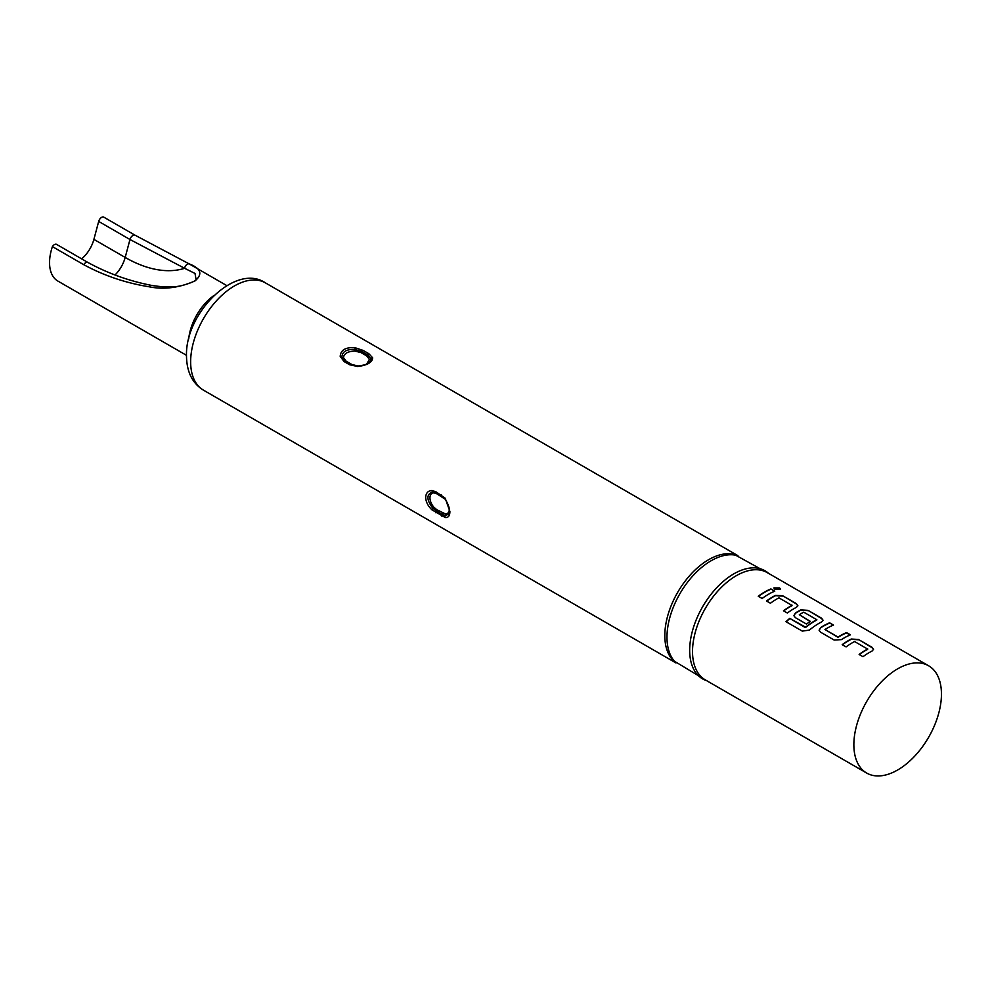 <?xml version="1.0" encoding="UTF-8"?>
<svg xmlns="http://www.w3.org/2000/svg" width="991" height="991" viewBox="0 0 991 991"><rect width="100%" height="100%" fill="white"/><g stroke="black" fill="none" stroke-linecap="round" stroke-linejoin="round"><path stroke-width="1.49" d="M780.512 589.372L779.496 588.233L773.897 588.059M774.9 589.261L780.574 589.211L779.57 587.923L773.897 587.898L774.9 589.261M226.753 285.594L188.984 263.779C201 268.4 203.006 274.111 194.992 280.936C179.111 287.861 163.825 289.806 149.133 286.783C125.783 283.017 103.968 275.647 83.702 264.671L52.412 246.61A40.259 23.239 120 0 0 49.55 262.64A40.259 23.239 120 0 0 57.887 281.072L186.494 355.323M149.133 286.783A4.422 2.515 -77.1 0 1 151.561 285.396C165.893 287.687 177.092 287.427 185.156 284.615C191.251 282.769 194.905 281.159 196.119 279.772L195.004 273.442L184.636 268.313A4.422 3.357 119.2 0 1 188.984 263.779L134.9 235.115L103.621 217.054A4.422 2.552 -60 0 0 98.679 221.439L93.897 239.376A23.908 13.8 -60 0 1 81.634 258.849M854.589 641.536L867.645 649.08A61.938 35.763 120 0 0 859.135 654.456L863.012 656.699A61.938 35.763 120 0 1 872.043 651.05L873.529 649.39L872.03 647.309L858.454 639.468L851.232 639.034A61.938 35.763 120 0 0 842.201 644.683L846.079 646.925A61.938 35.763 120 0 1 854.589 641.536M867.645 648.795L867.633 649.365A61.591 35.565 120 0 0 859.358 654.593M834.174 640.05L841.396 639.629A61.938 35.763 120 0 1 850.427 634.847L846.549 632.605A61.938 35.763 120 0 0 838.039 637.064L824.97 629.52A61.938 35.763 120 0 1 833.493 625.061L829.603 622.819A61.938 35.763 120 0 0 820.585 627.613L819.111 630.226L820.598 632.208L834.174 640.05M850.105 634.983L846.512 632.902A61.591 35.565 120 0 0 838.052 637.337L824.97 629.52M802.289 631.106L809.399 630.09A61.938 35.763 120 0 1 821.613 621.939L823.087 620.267L821.589 618.198L808.012 610.357L800.79 609.911A61.938 35.763 120 0 0 795.364 613.045L793.89 615.671L795.377 617.653L806.501 624.07A61.938 35.763 120 0 1 810.365 621.394L799.328 614.717A61.938 35.763 120 0 1 803.726 612.178L816.795 619.709A61.938 35.763 120 0 0 805.609 627.192L789.74 618.384A61.938 35.763 120 0 0 785.987 621.691L802.289 631.106M816.795 619.437L816.782 620.007A61.591 35.565 120 0 0 805.658 627.439L805.609 627.192M810.143 621.53L799.328 614.717M778.938 597.858L791.995 605.402A61.938 35.763 120 0 0 783.485 610.778L787.362 613.02A61.938 35.763 120 0 1 796.392 607.372L797.879 605.712L796.368 603.63L782.791 595.789L775.569 595.356A61.938 35.763 120 0 0 766.538 601.004L770.428 603.246A61.938 35.763 120 0 1 778.938 597.858M791.995 605.117L791.982 605.687A61.591 35.565 120 0 0 783.708 610.914M774.776 591.169L770.899 588.927A61.938 35.763 120 0 0 758.264 596.223L762.141 598.465A61.938 35.763 120 0 1 774.776 591.169M941.45 694.134A61.938 35.763 120 0 0 928.617 665.779A61.938 35.763 120 0 0 880.888 682.365A61.938 35.763 120 0 0 853.858 744.699A61.938 35.763 120 0 0 866.679 773.054A61.938 35.763 120 0 0 914.408 756.467A61.938 35.763 120 0 0 941.45 694.134M368.85 353.7L372.678 357.85C372.257 362.421 367.265 365.295 357.714 366.497L349.662 364.775L344.038 361.517L340.21 356.388C340.631 349.934 345.624 347.061 355.174 347.754L363.214 350.442L368.85 353.7A1.771 1.016 120 0 0 367.636 354.852L370.931 358.717A1.771 1.536 -11.7 0 1 372.678 357.85M425.659 497.482C425.944 492.985 428.05 490.681 432.002 490.57L435.929 491.784L445.17 498.176L449.902 511.48C449.864 515.84 448.291 517.835 445.17 517.475L432.002 509.87C428.05 506.153 425.932 502.028 425.659 497.482M445.43 499.365L436.845 493.815L433.947 492.899A9.737 5.624 -120 0 0 429.958 497.804A9.737 5.624 -120 0 0 433.947 507.305L436.845 509.733L445.368 513.908A9.737 5.624 -120 0 0 449.332 509.597M433.947 492.899A1.771 1.363 92.3 0 0 432.956 491.87C426.254 494.075 426.254 499.613 432.956 508.457L441.998 514.391L445.256 515.555L448.65 514.156C450.521 511.071 449.319 505.98 445.046 498.882A1.771 0.632 139.8 0 0 445.256 498.981L441.998 496.218A1.771 1.016 120 0 1 441.899 496.169L436.263 492.911A1.771 1.016 120 0 0 436.374 492.961L441.8 496.095M433.947 507.305L432.002 509.87M445.17 517.475A1.771 1.4 99.5 0 1 445.256 515.555A1.771 1.363 92.3 0 0 445.368 513.908M366.72 363.883L369.408 359.473L366.707 355.88L361.071 352.623L354.852 351.062C347.767 351.347 343.976 353.539 343.481 357.627L346.181 361.22L351.817 364.465L358.036 366.026M350.777 364.465L345.252 361.269L341.957 356.933C342.217 351.632 346.528 349.142 354.902 349.464L362.012 351.594L367.636 354.852A1.771 1.016 -60 0 1 366.707 355.88M340.21 356.388A1.771 1.313 -8.6 0 1 341.957 356.933A1.771 1.449 -3.7 0 0 343.481 357.627M355.174 347.754L354.852 351.062M369.408 359.473A1.771 1.449 -3.7 0 0 370.931 358.717L370.572 360.798C366.62 364.341 367.388 364.638 357.875 366.026L350.826 364.49A1.771 1.016 120 0 0 349.662 364.775M114.981 275.04A23.908 13.8 -60 0 0 125.188 257.437A137.452 79.354 60 0 0 184.636 268.313L129.97 239.5L125.188 257.437L93.897 239.376M52.412 246.61A4.422 2.552 -60 0 1 56.623 244.405L87.902 262.466A4.422 2.552 -60 0 1 87.914 262.466C107.722 273.33 128.941 280.973 151.561 285.396L151.561 285.396M774.454 591.305L770.899 588.927M770.862 589.224A61.591 35.565 120 0 0 758.487 596.347M797.854 605.86L796.343 603.94L782.791 595.789M782.754 596.099L775.557 595.641A61.591 35.565 120 0 0 766.761 601.128M823.075 620.416L821.551 618.495L808.012 610.357M807.975 610.654L800.778 610.208A61.591 35.565 120 0 0 795.377 613.33L795.364 613.045M795.377 613.33L793.902 615.795M805.15 627.501L789.74 618.384M789.79 618.632A61.591 35.565 120 0 0 786.185 621.803M833.158 625.197L829.603 622.819M829.578 623.128A61.591 35.565 120 0 0 820.598 627.885L820.585 627.613M820.598 627.885L819.123 630.35M873.505 649.539L871.993 647.618L858.454 639.468M858.417 639.777L851.207 639.319A61.591 35.565 120 0 0 842.412 644.807M213.709 295.677A40.259 23.239 120 0 0 188.711 338.984M675.664 662.62A61.938 35.763 -60 0 1 664.812 635.565A61.938 35.763 -60 0 1 690.529 574.656A61.938 35.763 -60 0 1 737.477 555.567M768.942 573.591L735.632 555.183A62.421 36.035 120 0 0 690.306 578.794A62.421 36.035 120 0 0 666.98 637.201A62.421 36.035 120 0 0 674.413 661.22L707.004 680.867M706.707 680.693A62.421 36.035 -60 0 1 689.674 650.307A62.421 36.035 -60 0 1 719.478 584.901A62.421 36.035 -60 0 1 768.644 573.417M928.617 665.779L767.282 572.625A61.938 35.763 120 0 0 719.553 589.224A61.938 35.763 120 0 0 692.511 651.558A61.938 35.763 120 0 0 705.344 679.913L866.679 773.054M441.552 495.042A1.771 1.016 120 0 0 441.528 495.351A1.771 1.016 120 0 0 441.899 496.169L445.046 498.882A1.771 0.632 139.8 0 1 445.17 498.176M435.929 491.784A1.771 1.016 120 0 0 435.891 492.106A1.771 1.016 120 0 0 436.263 492.911L432.956 491.87A1.771 1.251 93.4 0 1 432.002 490.57M203.465 390.157C192.403 383.368 186.742 371.997 186.494 356.017C185.02 312.685 235.945 262.578 265.402 282.869A61.938 35.763 120 0 0 217.673 299.468A61.938 35.763 120 0 0 190.644 361.802A61.938 35.763 120 0 0 203.465 390.157L675.986 662.954M446.495 500.889A9.737 5.624 -120 0 0 445.368 499.489M436.61 493.109A1.771 1.016 -60 0 1 436.845 493.815M442.259 496.392A1.771 1.016 -60 0 1 442.469 497.073M436.845 509.733A1.771 1.016 -60 0 1 436.374 511.133A1.771 1.016 120 0 0 435.929 512.83M442.469 512.979A1.771 1.016 -60 0 1 441.998 514.391A1.771 1.016 120 0 0 441.552 516.076M345.252 361.269A1.771 1.016 120 0 0 345.19 361.244L345.19 361.244A1.771 1.016 120 0 0 344.038 361.517M350.876 364.527A1.771 1.016 120 0 0 350.826 364.49L344.434 360.749M363.214 350.442A1.771 1.016 120 0 0 362.012 351.594A1.771 1.016 -60 0 1 361.071 352.623M346.181 361.22A1.771 1.016 -60 0 1 345.376 361.343M351.817 364.465A1.771 1.016 -60 0 1 351.025 364.601M134.9 235.115A4.422 2.552 120 0 0 129.97 239.5L98.679 221.439M83.702 264.671A4.422 2.552 -60 0 1 87.902 262.466M265.402 282.869L737.923 555.678"/></g></svg>
